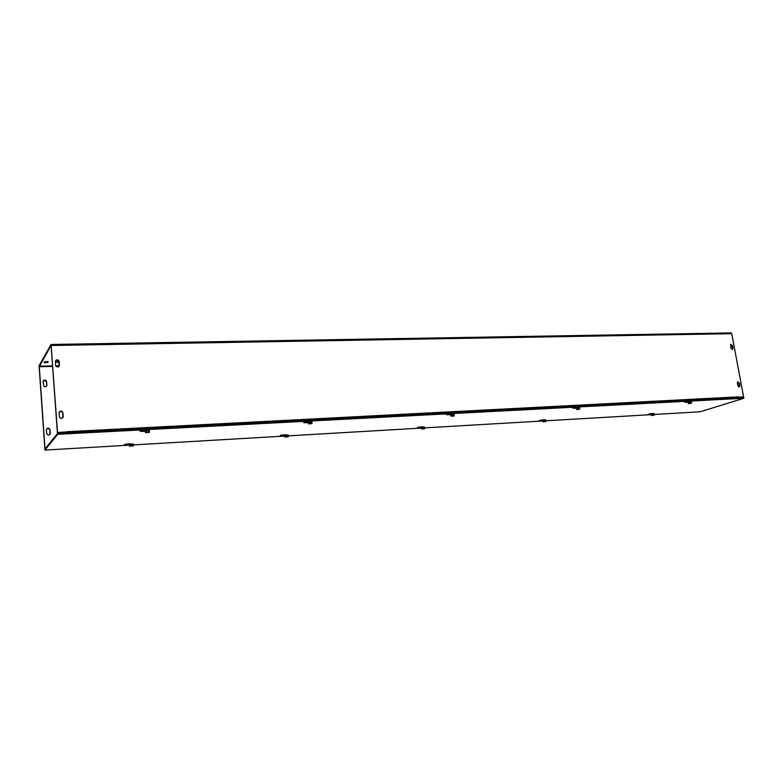 <?xml version="1.0" encoding="UTF-8"?>
<svg xmlns="http://www.w3.org/2000/svg" width="783" height="783" viewBox="0 0 783 783"><rect width="100%" height="100%" fill="white"/><g stroke="black" fill="none" stroke-linecap="round" stroke-linejoin="round"><path stroke-width="1.17" d="M66.486 432.911L67.113 432.118M46.637 433.391L46.393 429.955C46.637 428.418 47.557 427.9 49.143 428.389L50.053 429.779L50.298 433.205C50.063 434.731 49.163 435.26 47.587 434.8L46.637 433.391M49.887 434.399L49.926 429.936L49.016 428.555L46.657 428.957M59.302 416.654L59.038 412.984C59.293 411.349 60.271 410.791 61.955 411.329L62.934 412.817L63.198 416.478C62.953 418.102 61.994 418.66 60.32 418.161L59.302 416.654M62.767 417.76L62.797 413.003L61.818 411.515L59.312 411.927M739.093 387.027L738.966 383.122L737.713 381.83M739.436 382.965L739.935 385.637L739.406 386.959L737.84 385.735L737.341 383.063L737.86 381.742L738.966 383.122M46.598 386.146L46.549 381.928L45.825 380.665L43.202 381.027M46.902 385.109C46.608 386.704 45.639 387.164 44.014 386.508L43.036 381.84C43.349 380.235 44.318 379.775 45.952 380.469L46.667 381.732L46.784 385.295M59.459 365.142C59.146 366.845 58.118 367.325 56.396 366.61L55.593 365.24L55.329 361.629C55.662 359.916 56.699 359.436 58.431 360.19L59.205 361.54L59.322 365.358L58.294 360.415L55.505 360.767M59.136 366.258L59.322 365.358M732.927 348.161L732.477 349.424L730.852 348.22L730.803 344.324L732.438 345.528L732.927 348.161L730.686 344.412M732.144 349.512L732.467 348.337M51.512 350.49L51.453 349.737M44.063 362.627L44.641 361.697L48.213 361.707L47.636 362.627L44.063 362.627M44.386 362.069L47.832 361.413M59.107 362.412L56.082 362.157L59.068 361.834M67.279 431.707L738.31 396.864L738.085 397.891M67.23 432.872L67.289 431.952M45.727 448.15L44.944 448.199L39.287 366.747L51.071 345.411L57.394 432.627L67.152 432.118L67.26 431.482M51.11 344.51L731.038 332.922L731.762 333.675L743.596 396.922L738.379 397.196M67.299 431.942L57.531 432.451L51.052 344.471L39.258 365.377L39.17 366.953L44.817 448.346L45.61 448.307M743.596 396.922L738.32 397.324M686.407 401.796L688.678 401.425M688.003 402.276L684.792 402.305L690.694 401.493M573.998 407.757L576.905 407.385M576.278 408.217L572.745 408.178L578.882 407.385M447.67 414.413L451.272 414.011M454.306 414.207L446.643 414.784L453.073 414.021M304.548 421.939L308.923 421.528M308.111 422.477L307.396 422.575C304.44 422.898 303.197 422.791 303.647 422.262L310.469 421.538M651.045 414.305L647.942 414.344L653.551 413.581M649.782 413.816L651.632 413.551M542.56 420.637L539.154 420.628L544.988 419.874M540.564 420.177L543.157 419.845M424.738 427.078L417.408 427.635L423.525 426.911M418.592 427.254L421.851 426.882M284.503 435.7L283.886 435.788C281.077 436.092 279.864 436.014 280.236 435.544L286.715 434.849M281.303 435.191L285.257 434.8M140.989 430.523L145.149 430.033M145.188 431.159L144.757 431.218C141.204 431.58 139.658 431.443 140.128 430.816L147.468 430.141M129.322 444.764L128.95 444.822C125.613 445.165 124.135 445.067 124.497 444.509L131.446 443.844M125.534 444.186L130.203 443.795M743.85 398.263L743.723 397.598L57.599 433.371L44.876 449.217L44.934 450.078L57.668 434.301L743.85 398.263L700.188 411.78L654.285 414.461M57.599 433.371L57.668 434.301M651.329 414.638L545.82 420.804M542.873 420.97L424.562 427.89M421.469 428.066L288.124 435.867M284.63 436.072L133.335 444.91M129.352 445.145L44.934 450.078M133.276 445.879L130.047 445.987M129.508 445.341L129.743 446.144L129.43 445.351M133.345 445.096L132.64 444.118L130.653 444.225L130.781 445.772L133.355 445.87L133.286 445.067M130.321 445.919L133.355 445.87M133.276 445.928L129.498 446.153M129.567 446.095L130.781 445.772M129.312 444.715L130.653 444.225L129.303 444.587L129.371 445.321M129.812 446.085L133.11 445.889M133.032 445.948L129.743 446.144M132.816 445.821L129.939 446.026M129.264 444.666L133.325 444.294M130.653 444.225L133.286 444.353M132.64 444.118L132.777 445.654M133.423 444.078L129.126 444.47M145.384 431.678L145.638 432.588L145.384 431.678M146.206 432.353L149.445 432.314L149.377 431.511M149.357 432.324L145.932 432.422M145.462 432.529L149.445 432.314M146.617 430.542L149.367 430.719L145.168 430.934L146.617 430.542L146.754 432.177M145.188 431.09L145.237 431.717M149.367 432.382L145.384 432.598M149.367 430.719L149.436 431.492M149.103 432.402L145.638 432.588M145.716 432.519L149.181 432.333M148.878 432.265L145.834 432.461M145.129 431.032L149.416 430.64M148.711 430.435L148.858 432.069M149.524 430.405L145.041 430.856M146.675 430.092L145.912 430.043M288.085 436.767L285.355 436.855M284.797 436.258L284.875 436.953L288.193 436.757L288.115 436.043M287.87 436.836L284.767 437.012L284.689 436.258M287.811 436.62L285.638 436.787M288.085 436.816L284.767 437.012M288.066 435.348L288.144 436.033M284.875 436.953L288.193 436.757M285.971 435.201L287.713 435.103L284.572 435.544L285.971 435.201L286.128 436.65M284.591 435.74L284.65 436.239M287.674 436.718L285.129 436.894M284.474 435.661L288.173 435.24M287.713 435.103L287.88 436.552M288.252 435.035L284.503 435.602M311.859 423.603L308.394 423.848L308.267 423.026L308.737 423.769L311.986 423.593L311.898 422.83M311.556 423.486L309.275 423.603M311.644 423.672L308.982 423.681M308.512 423.779L311.986 423.593M309.686 421.92L311.84 422.096L308.189 422.291L309.686 421.92L309.853 423.446M308.208 422.526L308.267 423.026M311.869 423.662L308.394 423.848M311.84 422.096L311.928 422.83M311.438 423.544L308.756 423.76M308.071 422.429L311.957 421.978M311.517 421.822L311.683 423.349M312.055 421.763L308.101 422.35M309.021 421.597L309.872 421.489M424.513 428.614L424.376 427.166L422.83 427.254L423.006 428.614L424.66 428.732M424.523 428.741L422.203 428.81M421.636 428.242L421.724 428.908L424.474 428.741M424.347 428.8L421.597 428.957L421.401 427.577L422.83 427.254L421.43 427.812M422.497 428.741L424.298 428.634M424.533 428.79L421.597 428.957M421.724 428.908L423.006 428.614M424.171 428.692L421.861 428.898M421.254 427.675L424.67 427.254M422.83 427.254L424.494 427.401M424.376 427.166L424.552 428.516M422.849 426.852L421.822 427.175M422.957 426.862L421.812 427.175M451.928 415.959L454.023 415.969L451.018 416.184L451.057 415.381L451.165 416.125L454.218 415.959L453.944 414.295L452.339 414.373L452.535 415.802L454.218 415.959M450.851 415L452.339 414.373L450.812 414.736L451.067 415.43M453.876 416.027L451.634 416.027M451.165 416.125L452.535 415.802M454.071 416.018L451.018 416.184M453.69 415.92L451.282 416.116M450.636 414.843L454.228 414.403M452.339 414.373L454.023 414.559M453.944 414.295L454.14 415.714M543.138 421.137L543.236 421.753L545.82 421.528L543.715 421.665M545.536 421.665L543.089 421.812L542.981 421.146M545.82 421.528L543.236 421.753M544.009 421.597L545.526 421.508M545.702 421.655L543.089 421.812M545.741 420.314L542.893 420.51L544.332 420.187L544.528 421.469M542.893 420.51L542.991 421.117M545.369 421.567L543.275 421.783M542.648 420.657L545.898 420.177M544.332 420.187L545.712 420.109L545.908 421.391M542.844 420.745L543.03 422.017M545.957 420.011L542.55 420.383M544.4 419.805L543.196 420.158M544.498 419.815L543.245 420.148M577.785 409.206L579.381 409.127L576.856 409.431L576.914 408.667L577.022 409.372L579.831 408.98L577.022 409.372M579.381 409.294L577.482 409.274M579.645 407.845L576.66 408.06L578.197 407.718L578.402 409.059M576.66 408.06L576.758 408.706M579.557 409.284L576.856 409.431M579.214 409.186L577.032 409.411M576.366 408.246L579.792 407.718M578.197 407.718L579.616 407.64L579.831 408.98M576.542 408.325L576.758 409.666M579.851 407.542L576.249 408.09M578.353 407.307L576.934 407.698M578.451 407.326L576.983 407.62M654.02 415.215L652.317 415.274M651.74 414.775L651.847 415.362L654.382 415.019L651.847 415.362M653.874 415.284L651.759 415.44L651.573 414.784M652.611 415.215L654.04 415.235M654.03 415.284L651.681 415.421M654.197 413.953L651.495 414.187L652.934 413.884L653.139 415.088M651.495 414.187L651.593 414.765M653.727 415.186L651.799 415.411M651.035 414.256L654.285 413.845M652.934 413.884L654.167 413.806L654.382 415.019M651.29 414.413L651.495 415.626M654.324 413.698L651.065 414.099M653.061 413.502L651.71 413.884M653.149 413.512L651.72 413.816M691.105 403.216L688.766 403.451L688.766 402.707L688.883 403.362L691.536 403L688.883 403.362M689.647 403.216L691.144 403.245M688.511 402.129L690.048 401.806L688.511 402.129L688.776 402.756M690.958 403.304L689.343 403.274M691.34 401.875L690.048 401.806L690.273 403.069M691.115 403.294L688.707 403.421M690.812 403.196L688.805 403.431M687.993 402.227L691.418 401.777M690.048 401.806L691.311 401.738L691.536 403M688.247 402.393L688.472 403.656M691.467 401.62L688.032 402.188M688.766 401.532L689.334 401.376M690.273 401.405L688.717 401.816L690.352 401.425M307.885 421.45L308.894 421.528M450.372 413.962L451.145 414.031M576.131 407.375L576.689 407.414M284.542 434.771L285.355 434.761M421.166 426.872L421.783 426.892M47.665 361.697L47.724 362.539M731.762 333.675L51.296 345.509M59.156 366.238L56.063 366.317M52.647 366.405L39.287 366.747M39.316 366.219L52.608 365.886M55.73 365.808L59.4 365.71M687.082 402.413L686.965 401.728M575.388 408.344L575.27 407.62M449.755 415.019L449.648 414.246M307.396 422.575L307.308 421.753M650.203 414.422L650.096 413.767M541.758 420.755L541.65 420.06M420.461 427.821L420.363 427.087M283.886 435.788L283.798 435.005M144.757 431.218L144.679 430.337M128.95 444.822L128.882 443.981M421.959 427.048L422.487 426.823M543.363 419.991L544.019 419.776M577.188 407.483L577.991 407.268M651.916 413.659L652.65 413.473M688.913 401.591L689.901 401.366M47.636 362.627L47.577 361.785M51.071 344.471L731.038 332.922"/></g></svg>
